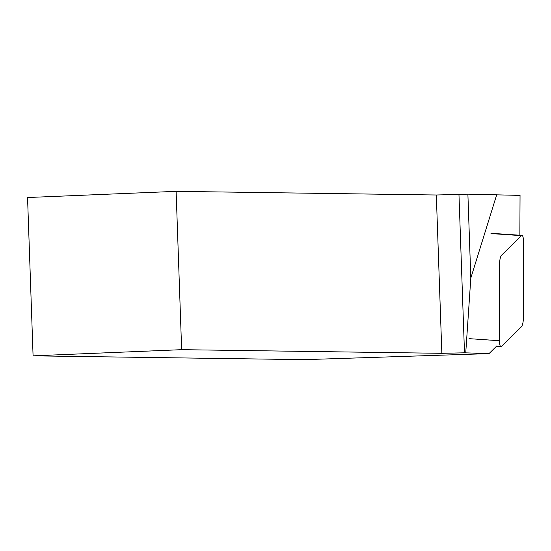<?xml version="1.0" encoding="UTF-8"?>
<svg xmlns="http://www.w3.org/2000/svg" width="551" height="551" viewBox="0 0 551 551"><rect width="100%" height="100%" fill="white"/><g stroke="black" fill="none" stroke-linecap="round" stroke-linejoin="round"><path stroke-width="0.83" d="M458.962 194.489L464.493 352.812L441.847 353.315L436.316 194.999L467.889 194.152L520.048 195.398L519.862 235.243M436.316 194.999L176.12 191.349L27.55 197.527L33.081 355.843L304.421 359.651L489.033 353.611L464.493 352.812M467.889 194.152L470.816 278.076L465.747 352.764M496.768 194.558L470.816 278.076M496.892 345.87L489.033 353.611M176.12 191.349L181.644 349.671L441.847 353.315M181.644 349.671L33.081 355.843M501.506 255.285A7.921 1.942 93.9 0 0 499.495 264.921L499.482 340.725A7.921 1.942 93.9 0 0 500.955 346.641A7.921 1.942 93.9 0 0 501.493 346.393L521.432 326.75A7.921 1.942 93.9 0 0 523.443 317.114L523.45 241.31A7.921 1.942 93.9 0 0 521.976 235.387A7.921 1.942 93.9 0 0 521.439 235.642L501.506 255.285M499.482 340.725L469.025 338.651M521.439 235.642L490.982 233.569M496.417 346.331L500.955 346.641M491.52 233.314L521.976 235.387"/></g></svg>
